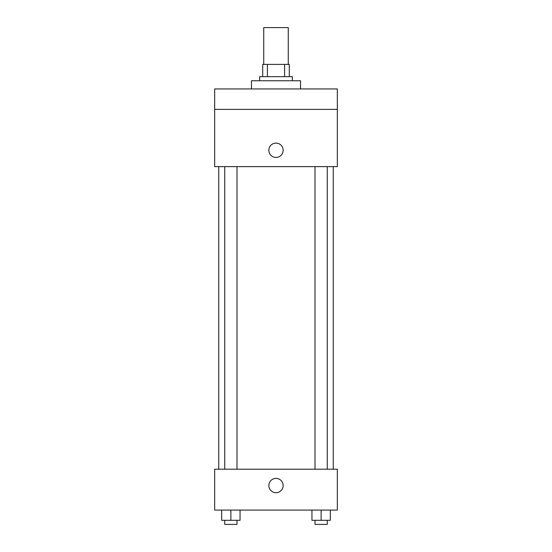 <?xml version="1.0" encoding="UTF-8"?>
<svg xmlns="http://www.w3.org/2000/svg" width="552" height="552" viewBox="0 0 552 552"><rect width="100%" height="100%" fill="white"/><g stroke="black" fill="none" stroke-linecap="round" stroke-linejoin="round"><path stroke-width="0.83" d="M288.268 64.398L288.268 27.6L263.732 27.6L263.732 64.398M267.396 76.666L267.396 64.398L262.711 64.398L262.711 76.666L262.711 64.398M267.396 64.398L289.289 64.398L289.289 76.666M284.604 76.666L284.604 64.398M259.647 80.758L259.647 76.666L292.353 76.666L292.353 80.758M300.536 88.934L300.536 80.758L251.464 80.758L251.464 88.934M214.666 88.934L337.334 88.934L337.334 109.379L214.666 109.379L214.666 88.934M337.334 109.379L337.334 166.621L214.666 166.621L214.666 109.379M276 157.423A7.155 7.155 0 0 1 269.804 146.687A7.155 7.155 0 0 1 282.196 146.687A7.155 7.155 0 0 1 276 157.423M214.666 469.2L337.334 469.2L337.334 510.089L214.666 510.089L214.666 469.2M276 492.708A7.155 7.155 0 0 1 269.804 481.979A7.155 7.155 0 0 1 282.196 481.979A7.155 7.155 0 0 1 276 492.708M311.942 510.089L311.942 520.308L330.344 520.308L330.344 510.089L330.344 520.308M321.14 520.308L321.14 510.089M327.274 520.308L327.274 524.4L315.006 524.4L315.006 520.308M221.656 510.089L221.656 520.308L240.058 520.308L240.058 510.089L240.058 520.308M230.86 520.308L230.86 510.089M236.994 520.308L236.994 524.4L224.726 524.4L224.726 520.308M333.242 469.2L333.242 166.621M218.758 469.2L218.758 166.621M315.006 166.621L315.006 469.2M327.274 166.621L327.274 469.2M236.994 469.2L236.994 166.621M224.726 469.2L224.726 166.621"/></g></svg>
